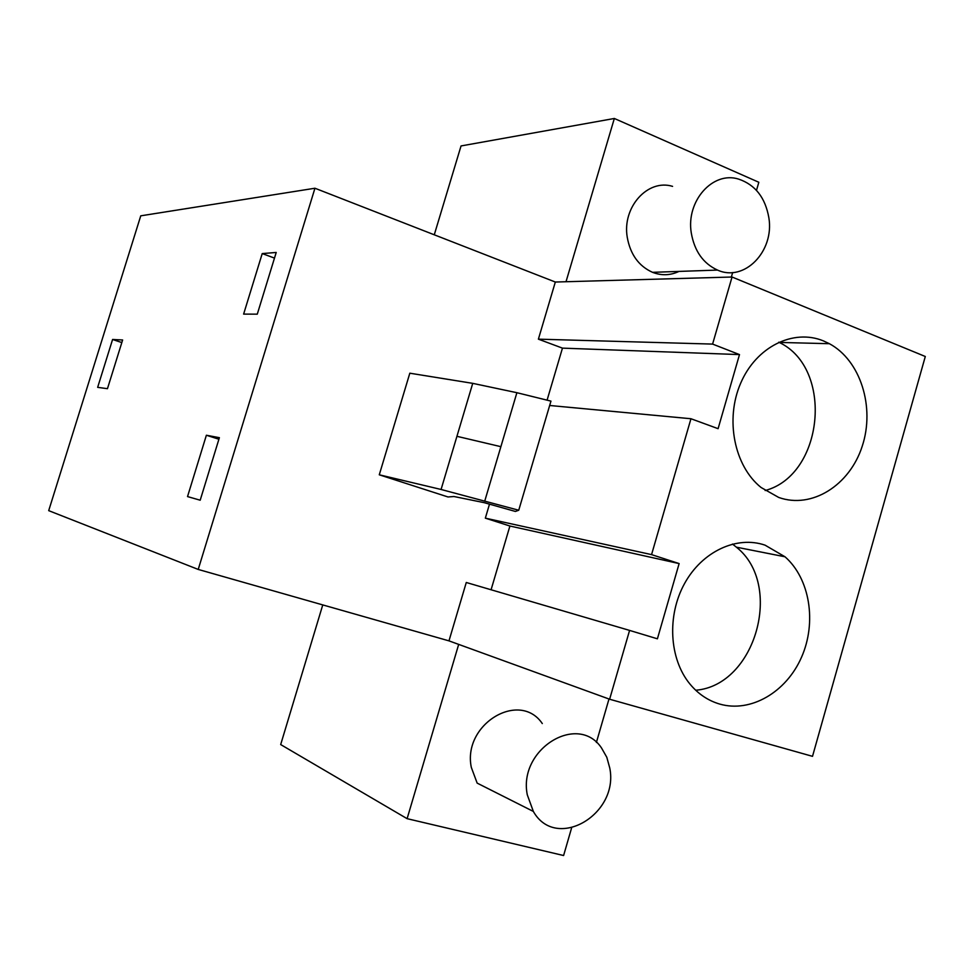 <?xml version="1.0" encoding="UTF-8"?>
<svg xmlns="http://www.w3.org/2000/svg" width="974" height="974" viewBox="0 0 974 974"><rect width="100%" height="100%" fill="white"/><g stroke="black" fill="none" stroke-linecap="round" stroke-linejoin="round"><path stroke-width="1.46" d="M314.943 188.238L140.755 215.826L48.7 510.644L198.221 569.437L314.943 188.238L555.326 282.034L732.046 277.018L925.3 356.496L812.511 756.335L609.627 699.235L629.581 630.409L657.401 638.81L679.134 563.581L651.557 554.62L485.344 518.156L509.913 526.021L491.079 589.769M206.378 435.244L219.381 437.679L200.194 500.21L187.532 496.582L206.378 435.244L218.907 439.237M112.582 339.476L122.627 339.975L107.457 388.687L97.656 387.348L112.582 339.476L121.823 342.568M262.225 253.581L276.214 252.461L257.282 314.164L243.622 314.103L262.225 253.581L274.485 258.098M629.581 630.409L466.278 582.489L448.977 640.868L198.221 569.437M489.496 504.155L485.344 518.156M732.046 277.018L712.591 344.09L739.497 354.585L562.461 348.132L547.084 400.156M562.461 348.132L538.391 339.159L555.326 282.034M518.74 510.242L515.392 511.447L484.212 502.669L453.945 496.509L448.003 496.971L379.276 474.801L409.823 373.2L472.731 383.354L516.89 392.705L550.955 401.118L518.74 510.242L441.076 489.472L379.276 474.801M712.591 344.09L538.391 339.159M739.497 354.585L718.094 428.682L690.956 418.735L651.557 554.62M719.628 704.044C708.025 700.623 698.078 693.902 689.799 683.87C669.211 658.777 666.837 615.592 684.539 583.572C702.12 551.442 736.709 535.408 765.065 545.16L785.007 556.787C809.93 578.653 816.93 622.362 801.529 657.219C786.322 692.185 750.711 713.09 719.628 704.044M823.468 340.912L829.385 343.7C860.529 360.417 875.176 407.156 862.246 446.165C849.705 485.344 811.792 509.28 778.713 497.446L761.108 487.511C734.286 466.144 724.899 419.38 740.678 383.184C756.177 346.817 793.311 328.445 823.468 340.912M566.016 281.73L614.338 118.475L758.831 182.272L756.494 190.344M732.655 272.537L731.352 277.042M614.338 118.475L461.043 145.942L434.27 234.807M448.977 640.868L609.627 699.235M679.134 563.581L509.913 526.021M690.956 418.735L549.665 405.488M695.716 690.237C755.581 685.501 783.936 584.644 736.405 547.181L732.485 544.052M765.15 490.531C823.809 475.008 834.073 368.391 779.2 342.422L778.774 342.191M322.759 604.915L280.682 744.574L407.108 818.671L563.605 855.525L571.58 827.997M458.681 644.398L407.108 818.671M608.994 699.003L596.392 742.444M679.036 271.405C670.343 275.484 661.504 275.788 652.519 272.318C638.761 266.109 630.336 254.433 627.256 237.315C621.996 207.243 647.759 178.607 672.571 186.363M768.888 217.92C765.357 197.673 755.264 184.731 738.584 179.094C712.81 170.84 685.879 201.094 691.284 232.969C694.462 251.122 703.191 263.491 717.497 270.066C744.38 282.387 774.452 251.329 768.888 217.92M533.35 811.439C555.935 851.666 619.245 814.568 609.773 768.06L606.802 757.273L601.506 747.947C577.85 712.493 518.01 749.225 527.287 794.808L533.35 811.439L477.15 783.108L471.306 767.354C462.346 724.279 519.519 689.921 542.299 723.56M472.731 383.354L441.076 489.472M516.89 392.705L484.808 500.867M500.88 446.676L456.94 436.315M736.405 547.181L785.007 556.787M779.2 342.422L829.385 343.7M652.519 272.33L717.497 270.078"/></g></svg>
